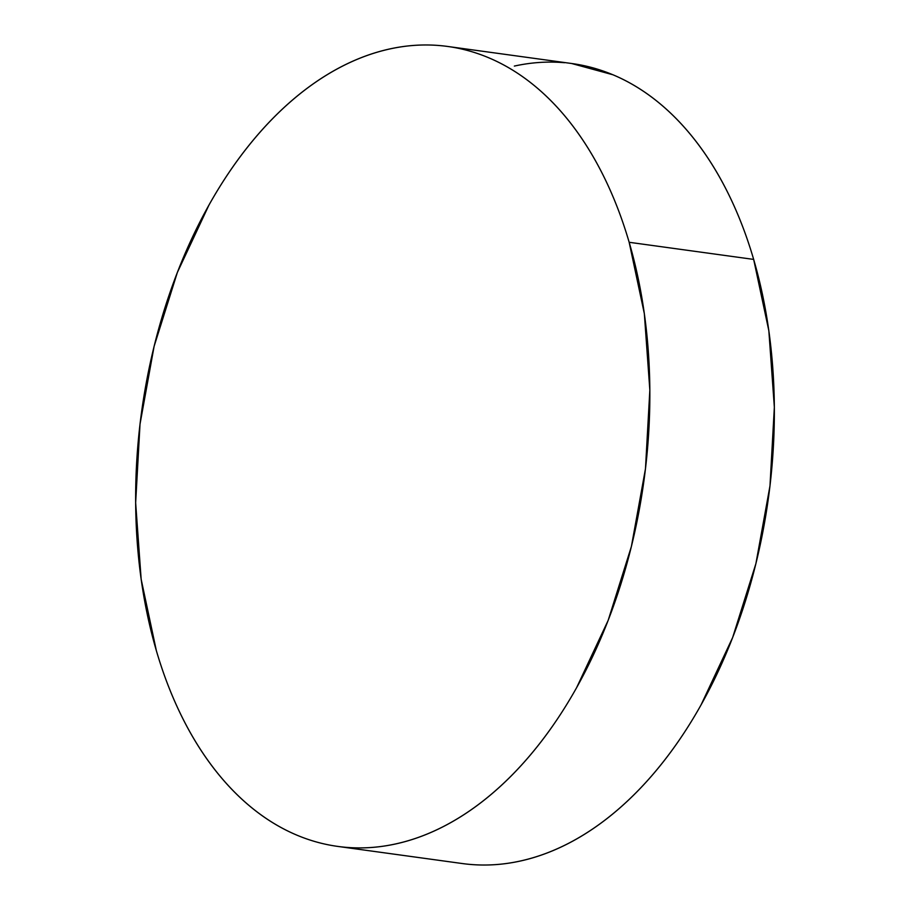 <?xml version="1.0" encoding="UTF-8"?>
<svg xmlns="http://www.w3.org/2000/svg" width="910" height="910" viewBox="0 0 910 910"><rect width="100%" height="100%" fill="white"/><g stroke="black" fill="none" stroke-linecap="round" stroke-linejoin="round"><path stroke-width="1.36" d="M629.163 242.287A403.733 253.526 97.8 0 1 590.852 660.273A403.733 253.526 97.8 0 1 337.758 846.414A403.733 253.526 97.8 0 1 156.338 650.593A403.733 253.526 97.8 0 1 194.638 232.607A403.733 253.526 97.8 0 1 447.743 46.467A403.733 253.526 97.8 0 1 629.163 242.287L753.662 259.407L629.163 242.287L644.337 313.654L649.842 390.117L645.474 468.741L631.392 546.512L608.142 620.438L576.61 687.676C564.803 708.754 551.938 728.068 538.003 745.643C524.08 763.217 509.35 778.71 493.823 792.121C478.307 805.521 462.28 816.577 445.763 825.302C429.247 834.015 412.548 840.226 395.657 843.923C378.776 847.631 362.043 848.746 345.447 847.278C328.851 845.811 312.721 841.795 297.047 835.221C281.383 828.657 266.471 819.66 252.332 808.228C238.192 796.807 225.088 783.169 213.008 767.335C200.939 751.489 190.133 733.756 180.601 714.1C171.057 694.455 162.97 673.286 156.338 650.593L141.152 579.226L135.647 502.764L140.015 424.14L154.097 346.369L177.359 272.443L208.89 205.205C220.686 184.127 233.551 164.812 247.486 147.238C261.409 129.664 276.139 114.171 291.666 100.76C307.182 87.36 323.209 76.303 339.726 67.579C356.242 58.866 372.952 52.655 389.833 48.958C406.713 45.25 423.446 44.135 440.042 45.602C456.638 47.07 472.768 51.085 488.442 57.66C504.106 64.223 519.018 73.221 533.158 84.653C547.297 96.073 560.412 109.712 572.481 125.546C584.55 141.391 595.356 159.125 604.9 178.781C614.432 198.425 622.52 219.594 629.163 242.287M337.758 846.414L462.257 863.533A403.733 253.526 -82.2 0 0 715.362 677.393A403.733 253.526 -82.2 0 0 753.662 259.407A403.733 253.526 -82.2 0 0 572.242 63.586L447.743 46.467M514.343 66.077C531.224 62.369 547.957 61.254 564.553 62.722M571.651 63.507L612.953 74.779C628.617 81.343 643.529 90.34 657.668 101.772C671.808 113.193 684.911 126.831 696.992 142.665C709.061 158.511 719.867 176.244 729.399 195.9C738.943 215.545 747.03 236.714 753.662 259.407L768.848 330.774L774.353 407.236L769.985 485.86L755.903 563.631L732.641 637.557L701.11 704.795C689.314 725.873 676.448 745.188 662.514 762.762C648.591 780.336 633.861 795.829 618.334 809.24C602.818 822.64 586.791 833.696 570.274 842.421C553.758 851.134 537.048 857.345 520.167 861.042C503.287 864.75 486.554 865.865 469.958 864.398"/></g></svg>
